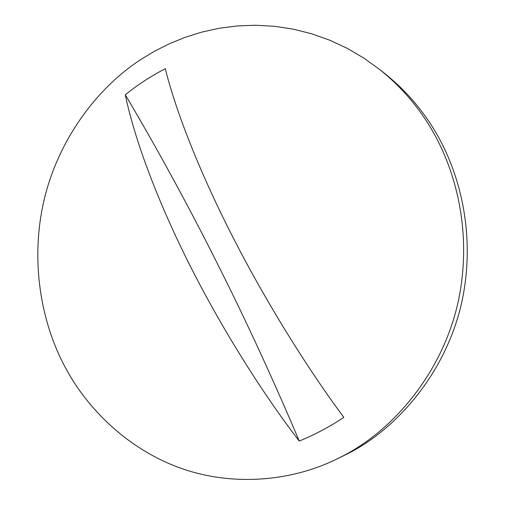<?xml version="1.0" encoding="UTF-8"?>
<svg xmlns="http://www.w3.org/2000/svg" width="505" height="505" viewBox="0 0 505 505"><rect width="100%" height="100%" fill="white"/><g stroke="black" fill="none" stroke-linecap="round" stroke-linejoin="round"><path stroke-width="0.76" d="M379.305 69.21L384.242 73.105C399.758 85.496 413.103 99.409 424.263 114.843C458.294 161.108 476.991 230.305 462.031 301.056C446.755 371.295 398.066 428.234 347.825 453.667L335.093 459.878C290.04 481.524 231.978 486.561 180.386 468.091C128.781 449.545 88.028 409.984 65.549 367.918C40.968 322.79 29.915 260.612 44.099 199.948C58.378 139.456 97.175 87.889 140.636 59.653L154.486 51.264L169.352 43.758L185.184 37.307L201.88 32.08L219.328 28.242L237.375 25.919L255.858 25.25L274.562 26.31L293.285 29.164L311.787 33.822L329.853 40.242L347.257 48.366L363.802 58.069L379.305 69.21C395.068 81.797 408.621 95.931 419.964 111.624C454.538 158.652 473.551 229.074 458.332 301.075C442.79 372.557 393.288 430.475 342.257 456.305L335.093 459.878M125.309 94.776C189.899 204.007 247.873 319.431 299.244 441.054C262.038 392.707 220.281 326.356 187.626 260.851C154.997 195.328 133.636 135.498 125.309 94.776C137.682 84.783 151.014 76.091 165.312 68.699C175.172 108.922 198.048 168.651 231.58 234.642C265.131 300.614 307.084 367.956 343.81 417.351C329.449 426.889 314.596 434.792 299.244 441.054"/></g></svg>
